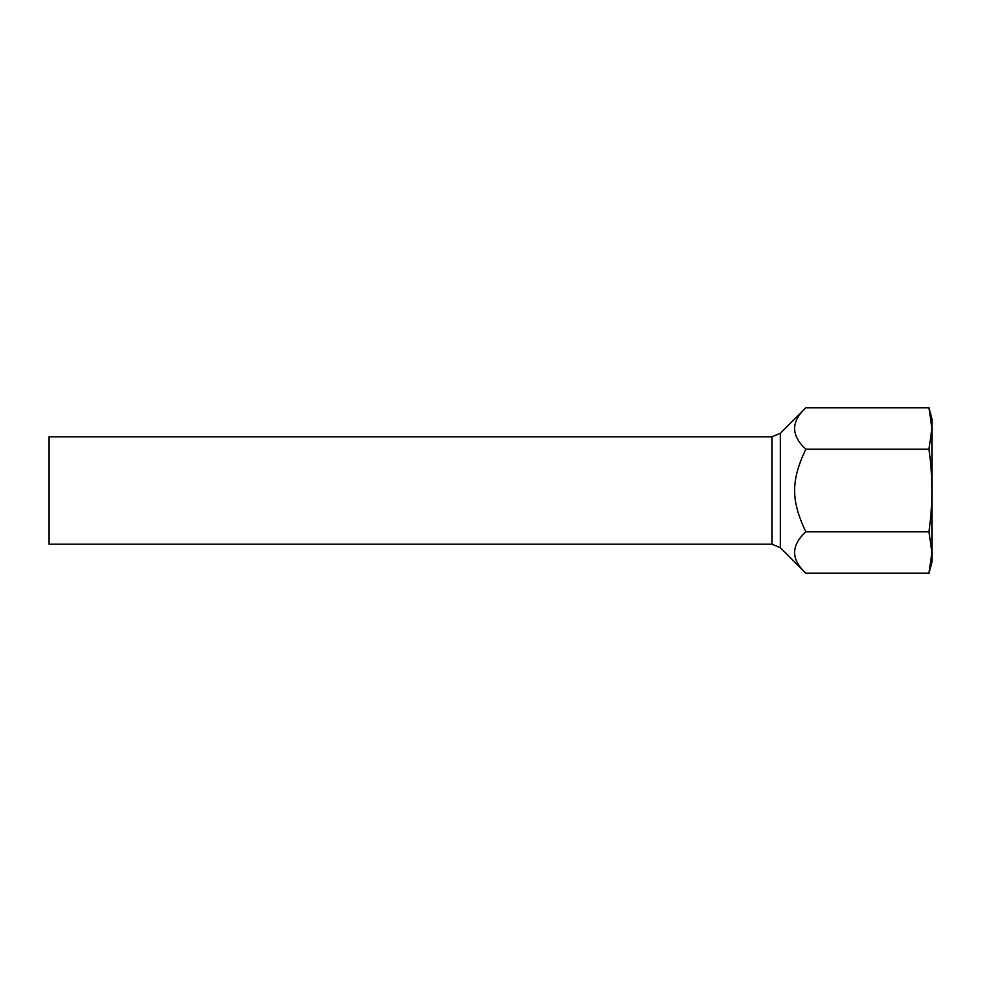 <?xml version="1.0" encoding="UTF-8"?>
<svg xmlns="http://www.w3.org/2000/svg" width="981" height="981" viewBox="0 0 981 981"><rect width="100%" height="100%" fill="white"/><g stroke="black" fill="none" stroke-linecap="round" stroke-linejoin="round"><path stroke-width="1.47" d="M805.818 531.825C790.894 545.608 790.894 559.378 805.818 573.162L780.336 547.68L780.336 433.32L805.818 407.838C790.894 421.622 790.894 435.392 805.818 449.175C790.894 480.776 790.894 500.224 805.818 531.825L928.982 531.825C930.981 517.048 931.975 503.265 931.95 490.5C931.975 477.735 930.981 463.952 928.982 449.175L931.95 428.501L931.95 552.499L928.982 531.825M771.9 544.185L771.9 436.815L49.05 436.815L49.05 544.185L771.9 544.185L780.336 547.68M928.982 407.838L931.95 418.912L931.95 428.501L928.982 407.838L805.818 407.838M931.95 552.499L931.95 562.088L928.982 573.162L931.95 552.499M928.982 449.175L805.818 449.175M928.982 573.162L805.818 573.162M771.9 436.815L780.336 433.32"/></g></svg>
